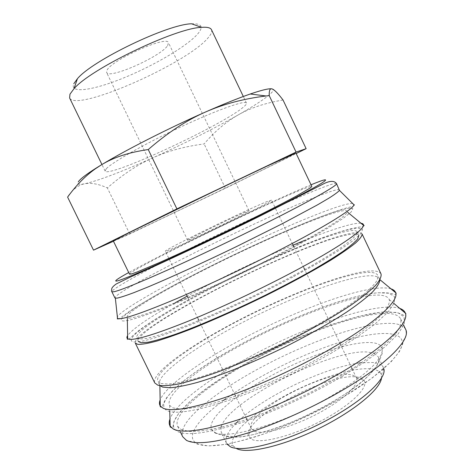 <?xml version="1.0" encoding="UTF-8"?>
<svg xmlns="http://www.w3.org/2000/svg" width="474" height="474" viewBox="0 0 474 474"><rect width="100%" height="100%" fill="white"/><g stroke="black" fill="none" stroke-linecap="round" stroke-linejoin="round"><path stroke-width="0.36" stroke-dasharray="2.37 1.78" d="M339.508 189.873C338.88 189.049 334.727 190.009 327.048 192.752C277.545 210.083 114.311 290.449 114.909 297.962M352.68 203.506C350.499 203.269 346.204 204.146 339.799 206.131C311.501 214.9 250.746 242.018 199.987 267.774C157.919 289.051 121.48 310.073 117.345 316.762M129.029 318.208C132.596 317.853 138.337 316.389 146.265 313.835L160.988 308.461C183.675 299.633 215.32 285.621 247.232 270.156C279.014 254.633 307.827 239.234 326.225 228.101L337.535 220.831C343.034 216.885 346.334 213.964 347.436 212.068C347.892 209.875 343.644 210.112 334.68 212.773C308.918 220.511 254.799 244.388 207.772 268.083C187.426 278.398 169.615 287.979 154.352 296.819C145.056 302.359 137.661 307.14 132.151 311.151C127.939 314.618 126.321 316.905 127.31 318.007L129.029 318.208M357.159 231.786L358.854 235.353C357.757 233.528 353.272 233.522 345.392 235.329C294.17 246.344 134.213 327.125 138.384 341.452L136.654 337.909L139.232 339.111L146.276 338.489C153.12 336.996 162.144 334.312 173.348 330.425C197.362 321.704 230.524 307.306 263.135 291.285C279.227 283.227 294.218 275.364 308.112 267.692C321.028 260.321 331.895 253.709 340.717 247.849C348.206 242.546 353.337 238.292 356.122 235.08L357.159 231.786C356.11 230.044 351.655 230.115 343.804 231.987C292.796 243.476 132.756 324.139 136.654 337.909M381.037 273.978C379.449 271.146 374.365 270.287 365.774 271.395C337.926 275.169 283.588 296.73 236.733 321.188C190.021 345.546 151.005 373.085 154.737 382.891M362.053 233.937C360.915 232.041 356.235 232.053 348.005 233.955C295.012 245.491 131.221 328.209 135.28 343.075M379.816 280.021L379.496 278.89C377.938 276.081 373.032 275.163 364.767 276.135C337.766 279.488 284.767 300.35 239.097 324.228C193.558 348.023 155.762 374.999 159.531 384.752L160.218 385.706M160.905 383.49L168.519 384.082C175.736 383.383 185.091 381.422 196.586 378.205C221.139 370.751 254.544 357.07 287.007 340.948C302.987 332.778 317.805 324.649 331.456 316.561C344.094 308.704 354.647 301.5 363.108 294.947C370.224 288.915 374.97 283.885 377.357 279.861L377.814 275.347C376.297 272.615 371.42 271.774 363.191 272.811C336.291 276.378 283.328 297.352 237.634 321.194C192.065 344.948 154.168 371.729 157.812 381.226L160.905 383.49M172.803 407.853L180.665 409.109C188 408.855 197.433 407.332 208.963 404.529C233.534 397.887 266.726 384.799 298.928 368.796C322.8 356.626 344.284 343.905 360.761 332.315C370.751 324.862 378.465 318.214 383.899 312.372C387.975 307.093 389.782 302.856 389.326 299.675C387.797 296.102 382.631 294.621 373.832 295.225C346.085 297.34 292.357 317.823 246.664 342.127C201.089 366.331 164.04 394.564 169.645 405.4L172.803 407.853M181.163 429.557L189.446 431.435C197.125 431.559 206.948 430.333 218.917 427.767C244.4 421.522 278.641 408.363 311.531 391.856C327.688 383.425 342.595 374.875 356.241 366.224C368.825 357.722 379.236 349.782 387.477 342.412L396.448 332.6C400.169 326.936 401.567 322.344 400.637 318.836C398.598 315.032 393.171 313.237 384.343 313.444C355.654 314.363 301.375 334.312 255.373 359.002C209.496 383.59 172.263 413.251 177.56 426.197L181.163 429.557M383.786 368.654L383.43 367.711C381.937 364.784 378.424 363.054 372.89 362.509L361.419 362.776M221.257 426.47C229.647 400.121 332.268 348.491 367.919 352.081L373.589 353.154M374.365 353.456L378.252 356.833C383.229 365.632 358.024 389.231 318.214 409.814C278.463 430.469 236.585 441.389 224.99 435.695L221.222 432.406L221.008 427.264M381.487 378.193L381.309 374.768C380.189 371.492 376.812 369.53 371.16 368.885C352.49 366.906 314.226 379.561 282.38 397.165C250.521 414.709 227.188 436.376 233.332 445.987L236.733 448.694M271.401 88.822L272.396 89.035C274.381 90.03 272.183 92.892 265.813 97.62C259.367 102.366 250.1 108.173 238.007 115.04C212.447 129.432 184.108 143.669 153.001 157.753C138.011 164.413 122.796 174.468 107.349 187.905C98.545 183.953 91.02 182.567 84.775 183.752C79.229 184.866 77.055 184.268 78.269 181.951M211.475 29.708C212.281 31.562 211.226 34.181 208.311 37.576C187.728 63.208 76.178 112.545 69.613 97.982M191.537 23.789C201.414 23.362 203.666 26.514 198.298 33.245C188.379 45.338 155.359 64.897 124.781 77.469C94.19 90.137 69.174 94.196 73.778 83.762M106.206 168.839L105.127 171.084C108.042 178.153 218.348 127.145 242.024 108.232C245.325 105.69 246.806 103.972 246.45 103.065C245.591 99.884 217.525 109.737 181.293 126.706C145.08 143.628 111.663 162.606 106.206 168.839M129.515 274.191C128.584 270.488 265.375 203.66 303.052 189.096C308.562 186.934 311.489 186.051 311.821 186.454M295.93 153.037L287.943 157.35C252.002 175.712 114.512 241.58 113.31 240.928M188.996 240.045C196.917 237.385 251.688 210.752 249.063 210.853L247.037 211.463C236.508 215.457 186.294 239.909 187.734 240.365L188.996 240.045M167.577 45.711L168.471 42.713C167.476 34.981 111.319 60.05 106.976 70.294L106.609 72.486C108.795 79.555 160.331 56.779 167.577 45.711M254.562 431.287C263.425 434.919 291.557 427.4 317.384 413.808C343.271 400.257 359.956 384.373 356.543 378.056L356.3 377.618C355.287 376.083 353.296 375.118 350.333 374.715C325.33 370.081 244.803 412.996 251.161 428.218L254.562 431.287M167.109 250.823C173.253 248.714 199.542 236.71 226.039 223.829C252.571 210.942 272.183 200.662 271.525 200.129L267.472 201.403C247.819 209.052 163.619 250.065 165.343 251.232L167.109 250.823M252.127 439.558C261.885 443.931 293.744 435.547 322.581 420.142C351.483 404.784 369.092 387.003 364.085 380.349C362.9 378.643 360.655 377.559 357.337 377.091C329.418 371.894 241.864 418.613 248.435 436.009L252.127 439.558M215.38 432.756C227.396 438.794 272.674 426.867 316.14 404.393C340.344 391.761 360.827 377.843 372.44 366.491C380.302 358.166 383.466 351.821 381.937 347.46C380.409 344.497 376.599 342.868 370.514 342.572C348.26 341.393 300.747 358.587 263.621 379.911C231.063 398.338 206.86 419.816 211.6 429.438L215.38 432.756M283.031 100.008C265.025 103.065 250.017 108.072 238.007 115.04C225.867 121.96 214.574 131.594 204.134 143.936C185.038 146.377 167.992 150.981 153.001 157.753C121.741 171.795 99.001 180.464 84.775 183.752C79.229 184.753 74.134 188.308 69.488 194.429M113.464 241.248L129.752 233.984L225.417 188.279L296.179 153.552M225.417 188.279L204.134 143.936M129.752 233.984L107.349 187.905M359.221 363.048C324.032 367.617 263.473 396.762 237.954 421.41M236.372 422.956C227.798 431.518 224.51 438.284 226.489 443.243L227.005 444.108M282.48 253.169L308.13 239.459L328.737 227.621L343.247 218.33L351.228 211.967L352.822 208.637L348.55 208.222L339.183 210.462C311.009 219.006 252.079 245.165 202.06 270.571C152.225 295.8 110.934 320.904 123.613 320.981C130.593 320.827 149.618 314.25 180.695 301.257C211.114 288.37 250.047 269.99 282.48 253.169M293.69 276.591L319.126 262.519L339.455 250.165L353.64 240.241L361.283 233.184L362.533 229.138L357.941 228.035L348.289 229.641C319.482 236.787 260.303 262.306 210.515 288.068C160.887 313.61 120.349 340.142 133.852 341.926C141.258 342.655 160.609 336.807 191.905 324.37C222.531 311.987 261.458 293.732 293.69 276.591M330.538 353.574L355.275 338.323L374.691 324.263L387.827 312.277L394.35 302.951L394.486 296.582L388.84 293.222L378.24 292.76C347.359 295.302 287.386 318.729 238.333 345.635C189.399 372.238 151.319 403.439 167.518 410.816C176.31 414.442 196.728 410.952 228.77 400.346C260.042 389.604 298.964 371.752 330.538 353.574M341.63 376.747L366.159 361.141L385.303 346.577L398.119 333.974L404.31 323.961L404.109 316.893L398.148 312.864L387.264 311.774C355.761 312.941 295.551 335.74 246.723 362.983C197.996 389.906 160.65 422.512 177.655 431.565C186.869 436.062 207.606 433.277 239.868 423.223C271.329 412.967 310.251 395.233 341.63 376.747M336.534 183.604C335.977 182.923 331.883 184.019 324.263 186.886C298.466 196.586 240.62 223.218 191.893 247.422L165.426 260.765M157.759 264.723C130.48 278.878 111.088 290.029 111.864 291.729M311.027 184.789C285.579 195.241 234.352 219.118 190.684 240.662C164.288 253.679 143.628 264.302 128.709 272.538M360.987 223.266C358.433 223.005 354.309 223.592 348.627 225.032C337.737 227.858 323.44 232.829 305.748 239.945M293.045 245.171C265.132 256.967 236.887 270.221 208.305 284.921L187.112 296.149M175.102 302.815C148.735 317.734 132.904 328.654 127.607 335.58M391.05 288.867C388.022 287.925 383.857 287.671 378.554 288.115C347.525 290.74 285.781 315.062 236.07 342.358C197.551 363.374 165.248 386.731 160.123 400.009M400.003 308.491C396.88 307.389 392.739 306.933 387.572 307.122C355.909 308.331 293.916 332.019 244.436 359.671C206.474 380.741 174.888 404.683 169.876 419.247M201.924 406.259C186.626 419.371 180.221 429.533 182.709 436.732C186.181 440.257 188.403 441.768 189.381 441.253C191.146 441.732 190.335 440.405 197.35 444.102L208.471 445.921L224.362 444.559C237.278 442.1 252.032 438.012 268.616 432.306C295.089 422.334 320.697 410.14 345.439 395.731L372.333 377.861L391.317 361.544L399.309 351.69C401.78 346.867 403.084 343.318 403.22 341.043L405.448 336.694C406.402 335.302 406.473 332.878 405.661 329.43C403.51 325.383 397.97 323.363 389.053 323.363C383.561 323.369 377.162 324.056 369.856 325.437M349.119 339.437C319.038 348.147 288.453 361.235 257.376 378.702C245.769 385.297 235.246 391.992 225.802 398.788M223.989 400.103C198.227 418.921 184.73 437.129 196.9 443.498C205.983 447.983 225.12 445.856 254.307 437.123C282.729 428.206 317.408 412.481 345.392 395.719C382.791 373.287 403.872 351.856 402.23 341.576C400.536 331.255 379.354 331.29 351.281 338.845M369.578 325.49C337.014 331.699 290.681 350.482 252.198 372.22C232.082 383.567 215.397 394.854 202.137 406.07M354.392 204.863C354.469 205.479 353.403 206.107 351.198 206.747C343.851 208.394 331.178 212.684 313.178 219.628C281.793 232.088 239.518 251.504 201.954 270.571C167.725 287.759 135.208 306.814 125.823 313.936C117.285 320.306 118.761 318.99 117.339 318.949M364.145 225.452C364.293 226.051 363.054 226.548 360.424 226.939C352.715 227.81 339.781 231.502 321.621 238.007C289.958 249.691 247.718 268.794 210.426 288.062C176.843 305.309 146.507 323.831 135.623 333.169C127.31 340.605 128.715 339.449 127.346 339.414M396.217 293.175L395.239 294.609L392.561 293.88C388.028 292.559 381.428 292.351 372.771 293.264C340.261 298.039 284.542 320.294 238.304 345.629C217.258 357.337 199.459 368.766 184.913 379.911L173.146 390.221L166.741 397.556C164.407 401.342 163.109 403.83 162.855 405.003C162.084 407.362 161.225 407.936 160.265 406.728M405.88 313.575C405.868 315.24 405.679 315.986 405.317 315.808C404.719 315.625 405.969 316.839 402.272 314.493L396.815 312.431L381.06 312.159L358.99 316.271L332.778 324.139C303.941 334.466 275.252 347.412 246.711 362.983C223.651 376.083 203.636 389.634 189.351 402.136L178.461 413.689L173.994 421.38L172.832 427.323C172.121 427.761 173.034 428.994 170.178 427.009M379.496 278.89L377.814 275.347M389.326 299.675L393.574 303.182M403.51 324.891L400.637 318.836M383.43 367.711L378.252 356.833M381.309 374.768L383.727 368.446M105.127 171.084L101.946 164.525M249.063 210.853L168.471 42.713M356.543 378.056L352.146 368.861M351.672 367.86L340.96 345.451M340.605 344.705L304.711 269.588M303.852 267.786L293.684 246.51M292.671 244.383L271.525 200.129M356.3 377.618L364.085 380.349M211.6 429.438C214.497 433.929 218.135 433.894 218.147 433.971L224.38 436.015L240.976 436.963C252.31 435.191 264.723 432.01 278.214 427.406C306.512 417.043 337.452 400.607 357.597 385.398C366.473 378.424 373.405 371.065 378.388 363.321L382.352 353.077L381.937 347.46M251.161 428.218L248.435 436.009M251.35 428.68L246.907 419.508M246.421 418.512L235.59 396.163M235.228 395.417L198.92 320.501M198.043 318.706L187.763 297.488M186.732 295.367L165.343 251.232M187.734 240.365L106.609 72.486M246.45 103.065L243.316 96.489M233.332 445.987L226.88 443.931M226.489 443.243L221.222 432.406M180.499 432.217L177.56 426.197M169.645 405.4L169.733 410.905M159.874 385.309L159.88 385.658M159.531 384.752L157.812 381.226"/><path stroke-width="0.71" d="M111.864 291.729L114.909 297.962L116.983 298.17C120.402 297.435 126.06 295.586 133.952 292.63L148.735 286.669C171.606 277.071 203.802 262.389 236.419 246.616L282.32 223.704L317.432 204.892L329.092 198.049C334.786 194.435 338.235 191.881 339.437 190.388L336.534 183.604C338.211 185.038 311.536 200.342 266.258 223.041C234.701 238.872 197.202 256.73 168.057 269.825C138.307 283.102 120.242 290.42 113.867 291.777L111.864 291.729C111.467 291.581 111.455 290.455 111.834 288.364C112.445 287.066 113.932 285.585 116.308 283.932L129.799 277.32C158.31 264.747 213.27 239.246 260.149 215.966L321.408 184.949C329.027 180.695 334.069 180.244 336.534 183.604M117.345 316.762L117.439 318.475L119.288 318.777C126.232 318.528 145.595 311.708 177.377 298.318C208.507 285.034 248.483 266.145 281.769 248.945C326.545 225.837 353.634 208.732 353.942 204.756L352.68 203.506M138.384 341.452L141.009 342.743L148.095 342.222C154.968 340.794 164.022 338.163 175.25 334.336C199.305 325.721 232.491 311.377 265.09 295.349C281.171 287.285 296.149 279.399 310.026 271.691C322.913 264.279 333.755 257.619 342.548 251.7C350.008 246.338 355.109 242.024 357.858 238.748L358.854 235.353M157.806 385.184C162.126 386.073 168.785 385.718 177.786 384.118C188.095 381.76 200.33 378.128 214.497 373.222C237.403 364.779 261.707 354.238 287.41 341.582C312.23 328.997 334.573 316.117 351.661 304.646C362.012 297.334 369.981 290.912 375.574 285.395C379.751 280.484 381.57 276.68 381.037 273.978L362.053 233.937C362.225 235.862 360.033 238.902 355.488 243.061C349.534 247.849 341.221 253.602 330.55 260.321C313.018 270.962 290.355 283.316 265.393 295.77C239.589 308.378 215.374 319.251 192.74 328.387C178.787 333.803 166.807 338.033 156.811 341.079C148.137 343.395 141.827 344.503 137.875 344.385L135.28 343.075L154.737 382.891L157.806 385.184M160.218 385.706L162.671 387.104L170.13 387.803C177.146 387.222 186.223 385.427 197.356 382.423C221.133 375.426 253.513 362.391 285.425 346.749C309.563 334.603 330.337 322.806 347.75 311.353C358.137 304.172 366.337 297.773 372.368 292.162C377.073 287.102 379.556 283.055 379.816 280.021M227.005 444.108L230.376 446.769C242.054 452.854 282.877 442.882 322.124 422.731C361.431 402.651 387.365 378.625 383.786 368.654M373.589 353.154L374.365 353.456M236.733 448.694C247.558 454.145 282.593 446.23 317.953 428.952C353.343 411.734 380.13 389.539 381.487 378.193M69.488 194.429L67.604 197.107C76.154 185.287 85.444 175.83 95.475 168.726L101.063 165.059C113.262 157.463 128.993 152.29 148.249 149.553C167.731 132.637 186.839 120.118 205.574 111.977C223.556 104.079 238.446 98.088 250.248 94.006C261.269 90.232 268.32 88.508 271.401 88.822M78.269 181.951L78.927 181.015C81.09 178.337 86.671 174.13 95.671 168.394L101.063 165.059C124.929 150.477 168.667 128.187 205.574 111.977C223.586 104.037 243.76 98.705 266.098 95.973L269.22 95.6C269.054 90.167 270.109 87.974 272.396 89.035C274.653 89.977 278.197 93.633 283.031 100.008L306.133 148.67L296.072 152.089L176.909 208.886L93.514 250.148L113.464 241.248M101.946 164.525L69.613 97.982L69.956 94.208L73.962 88.762C90.546 68.878 175.67 27.907 201.563 27.356C207.227 26.929 210.533 27.711 211.475 29.708L243.316 96.489M311.821 186.454L310.34 187.911L296.487 195.999C281.959 203.85 258.454 215.777 232.041 228.634C205.473 241.515 178.662 254.034 159.187 262.679L137.223 271.958L131.559 273.948L129.515 274.191L113.31 240.928L129.218 232.627L214.094 191.295L266.939 166.167L295.93 153.037L311.821 186.454M221.008 427.264L221.257 426.47M73.778 83.762L77.428 78.708C92.531 60.346 167.766 24.138 191.537 23.789L201.563 27.356M296.179 153.552L306.133 148.67M296.072 152.089L269.22 95.6M176.909 208.886L148.249 149.553M93.514 250.148L67.604 197.107M361.419 362.776L359.221 363.048M237.954 421.41L236.372 422.956M165.426 260.765L157.759 264.723M128.709 272.538C116.811 279.145 113.09 281.923 117.546 280.881C123.667 279.186 140.553 272.058 168.205 259.497C195.27 247.144 229.955 230.589 259.319 215.99C291.332 200.01 312.123 189.061 321.686 183.154C329.294 178.212 325.745 178.757 311.027 184.789M127.607 335.58C126.659 337.097 126.677 338.169 127.66 338.803L129.509 339.325C136.873 339.965 156.544 333.88 188.516 321.07C219.812 308.313 259.728 289.573 292.766 272.076C337.008 248.684 363.469 230.483 363.469 225.316C363.594 224.149 362.764 223.467 360.987 223.266M187.112 296.149L175.102 302.815M160.123 400.009C159.211 402.385 159.246 404.363 160.218 405.94L163.228 408.304C172.026 411.912 192.788 408.25 225.523 397.325C257.483 386.251 297.394 367.931 329.75 349.362C374.952 323.523 399.363 300.866 395.624 292.648C395.002 290.9 393.473 289.644 391.05 288.867M169.876 419.247C168.981 421.872 169.017 424.111 169.988 425.966L173.383 429.083C182.608 433.58 203.702 430.641 236.662 420.278C268.823 409.714 308.728 391.512 340.883 372.629C386.363 346.032 410.087 321.941 405.187 312.775C404.34 310.861 402.616 309.433 400.003 308.491M180.499 432.217L182.709 436.732L186.436 440.352C195.715 445.045 216.002 442.651 247.286 433.171C277.776 423.483 315.263 406.455 345.451 388.473C388.799 362.77 411.1 338.833 405.661 329.43L403.51 324.891M225.802 398.788L223.989 400.103M351.281 338.845L349.119 339.437M305.748 239.945L293.045 245.171M339.437 190.388L353.942 204.756M117.339 318.949L117.439 318.475M347.584 212.192L363.469 225.316L364.145 225.452M127.346 339.414L127.66 338.803L127.316 318.196M379.988 279.725L396.217 293.175M160.265 406.728L159.88 385.658M393.574 303.182L405.88 313.575M170.178 427.009L169.733 410.905M95.671 168.394L95.475 168.726M352.146 368.861L351.672 367.86M340.96 345.451L340.605 344.705M304.711 269.588L303.852 267.786M293.684 246.51L292.671 244.383M246.907 419.508L246.421 418.512M235.59 396.163L235.228 395.417M198.92 320.501L198.043 318.706M187.763 297.488L186.732 295.367M77.428 78.708L73.962 88.762M250.248 94.006L266.098 95.973M354.392 204.863L353.959 204.649M115.36 298.229L117.534 318.528"/></g></svg>
